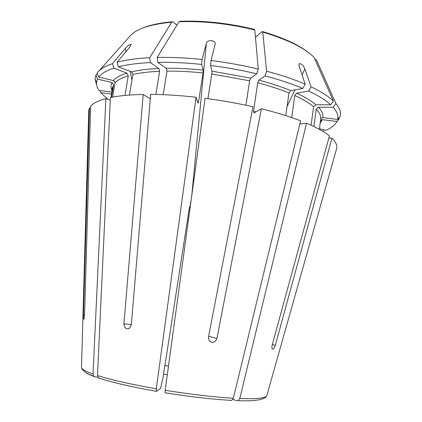 <?xml version="1.0" encoding="UTF-8"?>
<svg xmlns="http://www.w3.org/2000/svg" width="422" height="422" viewBox="0 0 422 422"><rect width="100%" height="100%" fill="white"/><g stroke="black" fill="none" stroke-linecap="round" stroke-linejoin="round"><path stroke-width="0.63" d="M190.169 207.276L189.446 207.218M189.911 209.175L189.109 209.407M190.259 206.648L189.547 206.59M190.57 204.348L189.974 204.111M239.775 398.547C256.328 399.091 265.311 398.215 266.72 395.915L336.788 148.085C337.231 145.078 335.622 141.755 331.961 138.121L275.339 345.185C274.321 348.245 273.308 349.516 272.306 348.994C271.794 348.234 271.757 346.91 272.19 345.011L329.418 135.879C324.344 131.759 316.716 127.534 306.525 123.198L239.775 398.547L238.277 400.652L237.185 400.758L232.828 399.449M315.535 59.238L316.611 60.24L335.87 103.554L333.211 107.293L318.462 107.246L316.268 109.192L313.905 126.521M336.608 122.063L339.51 118.192L336.93 121.452L322.366 119.679L321.226 119.895L320.361 122.053M319.375 129.327L320.736 119.262L321.501 118.028L322.93 117.627L337.653 119.415L340.259 116.124L340.533 113.935C340.596 110.712 339.045 107.251 335.87 103.554M324.085 129.855L322.92 131.374M167.291 374.768L163.572 374.267M125.962 51.642L125.287 48.43C127.813 45.587 129.754 44.247 131.115 44.41L129.892 46.947L117.1 62.24L118.376 66.834L131.527 71.872L132.904 74.525L129.459 95.061M336.93 121.452C335.168 124.923 331.528 127.877 326.016 130.308L319.454 128.768M99.872 90.556L100.689 92.698L111.566 94.022M110.29 100.135L105.89 98.611C98.268 100.663 93.188 103.211 90.656 106.254L84.558 315.408L83.952 319.196C83.551 319.401 83.377 317.977 83.435 314.917L84.564 315.081M125.287 48.43L112.547 63.601C104.914 66.217 99.782 69.335 97.155 72.969L98.674 77.099L113.418 80.549L114.673 81.441L115.032 82.907L112.605 97.129M176.918 25.093L172.798 21.733L171.67 22.192C149.546 24.328 135.504 29.139 129.554 36.619L99.028 70.864M112.547 63.601L113.819 68.158L126.916 73.133L128.288 75.76L124.97 95.441M105.89 98.611L93.046 374.05L93.805 376.266L95.293 377.004L97.841 377.168M191.788 195.449L206.337 43.545L202.08 59.47L201.658 64.434L203.182 70.121L203.051 72.964L198.577 101.633L198.029 103.132L196.051 97.224C179.772 95.425 164.649 94.486 150.68 94.407L131.284 325.22L129.005 328.722C125.988 329.44 124.295 327.831 123.92 323.901L143.19 94.449C130.008 94.723 119.083 95.757 110.411 97.556L97.498 375.538L98.384 377.901L99.756 378.518M171.67 22.192L149.72 57.703L150.327 62.583L158.872 68.469L159.637 71.297L155.85 94.47M150.311 98.764L143.19 94.449M196.051 97.224L156.304 388.794L156.362 391.394L160.55 388.498L163.145 377.02L189.578 206.39M255.452 37.189L262.094 31.587L262.769 32.135L266.593 71.165L265.069 75.891L258.818 80.133L257.705 82.786L253.522 111.324L254.007 112.99L261.392 108.77C276.357 112.489 289.434 116.504 300.617 120.813L233.35 398.236C213.706 397.055 190.981 394.401 165.171 390.281L205.055 98.31C221.503 100.452 237.48 103.274 252.994 106.787L208.399 337.415L209.138 340.712C212.298 343.508 214.882 342.806 216.897 338.608L208.637 336.207M254.819 30.004C228.587 23.611 203.298 20.857 178.965 21.738L180.088 21.279C203.921 20.43 228.65 23.126 254.292 29.366L254.819 30.004L258.28 69.066L256.771 73.813L250.684 78.117L249.587 80.781L245.963 105.247M266.593 71.165C281.321 75.09 294.171 79.415 305.153 84.147L299.124 66.212L299.087 63.806C301.187 63.263 303.128 64.972 304.911 68.939L310.988 86.784L308.667 91.052L296.65 93.172L294.804 95.488L291.707 117.58M299.826 124.068L306.525 123.198M328.828 138.041L331.961 138.121M190.797 202.697L190.327 202.507M261.392 108.77L216.897 338.608M262.769 32.135C287.382 39.446 304.457 47.839 314.005 57.313L333.391 100.985C328.448 96.306 320.978 91.569 310.988 86.784M178.965 21.738L157.195 57.439L157.786 62.35L166.231 68.274L166.991 71.118L163.166 94.692M202.08 59.47C186.002 57.825 171.042 57.144 157.195 57.439M206.337 43.545C206.701 39.462 216.096 39.832 215.194 44.052L211.026 60.494L210.583 65.463L211.907 71.133L211.749 73.977L207.93 98.69M258.28 69.066C243.009 65.394 227.258 62.54 211.026 60.494M149.72 57.703C136.644 58.384 125.767 59.898 117.1 62.24M90.598 108.211L89.496 107.963L88.757 110.131L88.704 112.078M89.496 107.963L83.435 314.917M97.329 73.444L95.931 75.016L94.997 78.687L96.712 85.35M100.689 92.698L108.069 99.365M95.931 75.016L97.435 79.104L96.501 82.628C96.364 85.17 97.192 87.776 98.98 90.45L111.909 92.017M97.435 79.104L112.036 82.506L113.634 84.838L111.498 97.34M113.819 68.158C106.333 70.638 101.285 73.618 98.674 77.099M150.327 62.583C137.535 63.2 126.885 64.619 118.376 66.834M201.658 64.434C185.954 62.809 171.327 62.113 157.786 62.35M256.771 73.813C241.838 70.258 226.44 67.473 210.583 65.463M305.153 84.147L302.827 88.456C292.05 83.883 279.469 79.695 265.069 75.891M302.827 88.456L290.821 90.63L288.975 92.972L285.778 115.617M333.391 100.985L330.706 104.767C325.81 100.246 318.462 95.678 308.667 91.052M330.706 104.767L315.835 104.74L313.62 106.708L311.093 125.202M337.653 119.415C338.539 115.744 337.062 111.703 333.211 107.293M168.478 366.074L164.918 365.589M165.171 390.281L165.192 392.877M233.35 398.236L231.773 400.388L230.76 400.462M187.489 219.851L188.434 220.015M131.965 80.127L130.113 71.329M123.92 323.901L131.342 324.523M287.065 106.508L294.962 89.881M302.057 74.942L304.911 68.939M275.339 345.185L272.285 344.653M156.304 388.794C131.147 384.363 111.545 379.948 97.498 375.538M93.046 374.05C85.756 371.429 81.91 369.271 81.504 367.573L81.525 366.892M94.169 376.593C89.881 374.984 86.953 373.539 85.386 372.267M112.036 82.506C110.617 85.186 110.633 88.013 112.083 90.978M126.916 73.133C120.434 75.179 115.934 77.653 113.418 80.549M158.872 68.469C148.064 68.95 138.949 70.084 131.527 71.872M203.182 70.121C190.027 68.76 177.709 68.142 166.231 68.274M250.684 78.117L211.907 71.133M290.821 90.63C281.579 86.816 270.913 83.313 258.818 80.133M315.835 104.74C311.41 100.905 305.011 97.049 296.65 93.172M322.93 117.627C323.4 114.452 321.912 110.991 318.462 107.246M320.256 122.834L322.366 119.679M113.634 84.838L112.685 87.481C112.674 87.043 112.447 87.259 111.994 88.119L112.215 90.203M128.288 75.76C121.942 77.727 117.522 80.111 115.032 82.907M159.637 71.297C149.087 71.74 140.178 72.816 132.904 74.525M203.051 72.964C190.216 71.635 178.2 71.017 166.991 71.118M198.577 101.633L197.485 101.517M249.587 80.781L211.749 73.977M288.975 92.972C279.928 89.269 269.505 85.877 257.705 82.786M255.89 111.914L253.522 111.324M313.62 106.708C309.257 102.989 302.985 99.249 294.804 95.488M320.736 119.262C321.153 116.177 319.665 112.822 316.268 109.192M238.298 400.673C255.115 401.333 264.589 399.75 266.72 395.915L336.788 148.085M332.177 95.24L335.917 103.606M262.621 31.608C284.096 37.975 299.857 45.328 309.912 53.673M142.631 28.079C150.09 24.993 159.891 22.899 172.034 21.796M88.757 110.131L81.504 367.573L82.01 369.034C83.498 371.476 87.423 373.892 93.774 376.282M110.981 97.44L112.685 87.481M98.379 377.922C112.373 382.506 131.643 386.958 156.193 391.284M96.501 82.628L94.997 78.687M165.071 392.782C190.206 396.812 212.435 399.354 231.762 400.409M299.066 63.833L298.908 64.165"/></g></svg>

